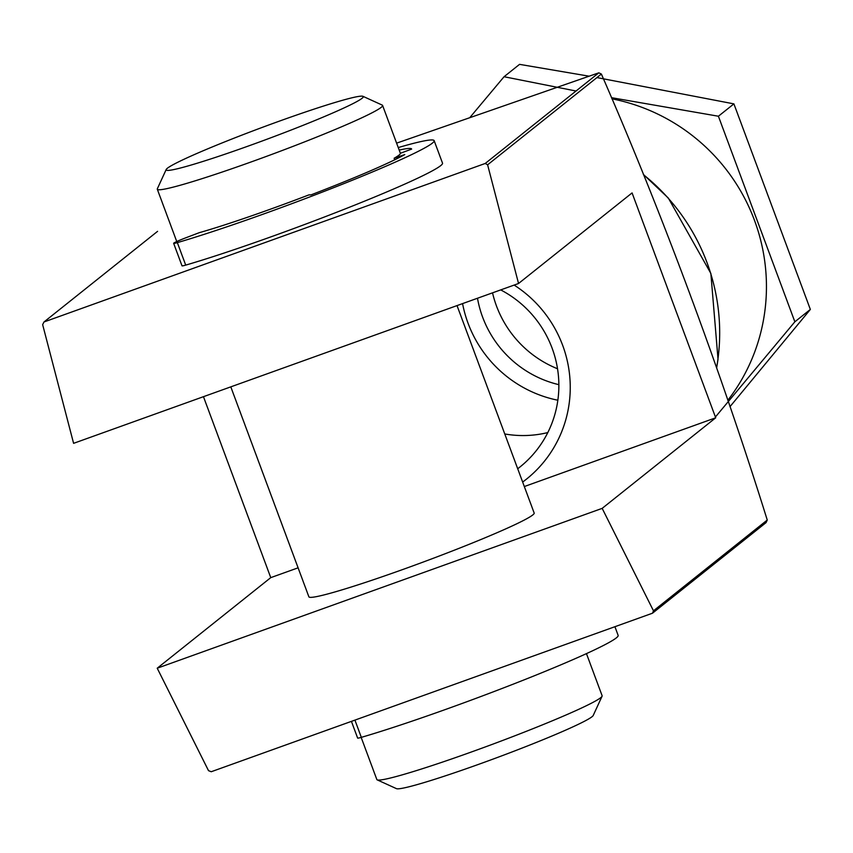 <?xml version="1.0" encoding="UTF-8"?>
<svg xmlns="http://www.w3.org/2000/svg" width="853" height="853" viewBox="0 0 853 853"><rect width="100%" height="100%" fill="white"/><g stroke="black" fill="none" stroke-linecap="round" stroke-linejoin="round"><path stroke-width="1.28" d="M652.492 613.211L653.473 610.812L767.252 520.042L766.09 522.58L652.492 613.211L211.245 771.73L208.516 770.664L157.219 668.219L602.175 508.367L715.71 417.789L632.073 192.917L518.549 283.495L487.607 164.81L485.229 163.456L43.983 321.976L42.65 324.652L73.593 443.336L518.549 283.495M586.459 653.622L602.122 695.739A120.188 7.272 159.6 0 1 602.069 696.229A120.188 7.272 159.6 0 1 492.01 744.456A120.188 7.272 159.6 0 1 377.197 779.866A120.188 7.272 159.6 0 1 376.834 779.525L361.171 737.408M767.252 520.042C721.83 374.264 662.323 213.57 601.376 74.04L598.827 72.825L396.613 143.144M653.473 610.812L602.175 508.367M398.255 147.558A156.238 9.458 159.6 0 1 434.156 140.66L442.515 163.147A156.238 9.458 159.6 0 1 349.037 207.396A156.238 9.458 159.6 0 1 185.709 265.112A16.026 0.97 159.6 0 1 182.009 265.827L173.649 243.34A16.026 0.97 159.6 0 1 186.519 237.529L199.207 232.698A120.188 7.272 159.6 0 0 308.914 194.889L311.036 194.868A132.204 8.008 159.6 0 0 404.791 154.564L394.15 158.242L394.726 159.799M598.827 72.825L485.229 163.456M157.581 231.344L43.983 321.976M601.376 74.04L487.607 164.81M203.462 396.688L270.753 577.641L157.219 668.219M298.102 567.821L270.753 577.641M230.8 386.857L308.882 596.812A120.188 7.272 -20.4 0 0 403.597 569.218A120.188 7.272 -20.4 0 0 534.17 513.026L457.027 305.587M715.71 417.789L524.318 486.541M514.135 285.073A120.188 117.97 51.4 0 1 522.654 482.062M500.7 289.903A106.636 104.674 51.4 0 1 519.935 467.017A106.636 104.674 51.4 0 1 517.707 468.755M547.818 432.567A106.636 104.674 51.4 0 1 504.773 433.964M280.402 120.763A105.164 6.366 159.6 0 1 362.962 96.325A105.164 6.366 159.6 0 1 266.936 139.242A105.164 6.366 159.6 0 1 166.196 169.502A105.164 6.366 159.6 0 1 280.402 120.763M362.962 96.325L382.229 105.1A120.188 7.272 159.6 0 1 382.592 105.441A120.188 7.272 159.6 0 1 272.48 154.148A120.188 7.272 159.6 0 1 157.304 189.227A120.188 7.272 159.6 0 1 157.357 188.737L166.196 169.502M382.592 105.441L400.377 153.284A120.188 7.272 159.6 0 1 394.15 158.242M602.069 696.229L593.219 715.464A105.164 6.366 159.6 0 1 496.926 757.656A105.164 6.366 159.6 0 1 396.453 788.641L377.197 779.866M400.377 153.284L411.647 149.094A132.204 8.008 159.6 0 0 411.626 149.04A132.204 8.008 159.6 0 0 399.204 150.096M434.156 140.66A156.238 9.458 159.6 0 1 340.678 184.909A156.238 9.458 159.6 0 1 177.349 242.625A16.026 0.97 159.6 0 1 173.649 243.34M614.917 626.71L618.148 635.389A156.238 9.458 159.6 0 1 524.67 679.638A156.238 9.458 159.6 0 1 361.331 737.355A16.026 0.97 159.6 0 1 357.631 738.069L351.425 721.371M596.94 77.58L733.9 103.874L810.35 309.436L729.987 406.668M576.031 91.015L504.059 76.727L519.552 64.359L589.007 76.173M504.059 76.727L470.227 117.117M810.35 309.436L794.857 321.805L718.407 116.232L611.43 97.668M715.411 417L794.857 321.805M733.9 103.874L718.407 116.232M462.571 303.593A120.188 117.97 -128.6 0 0 503.856 374.083A120.188 117.97 -128.6 0 0 557.862 400.228M727.822 400.292A189.291 185.805 -128.6 0 0 611.91 98.82M492.533 292.835A106.636 104.674 -128.6 0 0 528.274 351.159A106.636 104.674 -128.6 0 0 557.542 368.763M477.488 298.241A106.636 104.674 -128.6 0 0 514.391 362.237A106.636 104.674 -128.6 0 0 558.875 384.671M643.503 174.726A200.306 196.627 51.4 0 1 716.605 367.728M177.349 242.625L185.709 265.112M361.331 737.355L354.923 720.113M716.659 367.888L718.023 359.262L710.858 273.429L668.315 198.045L643.365 174.396M157.304 189.227L176.752 241.538"/></g></svg>
